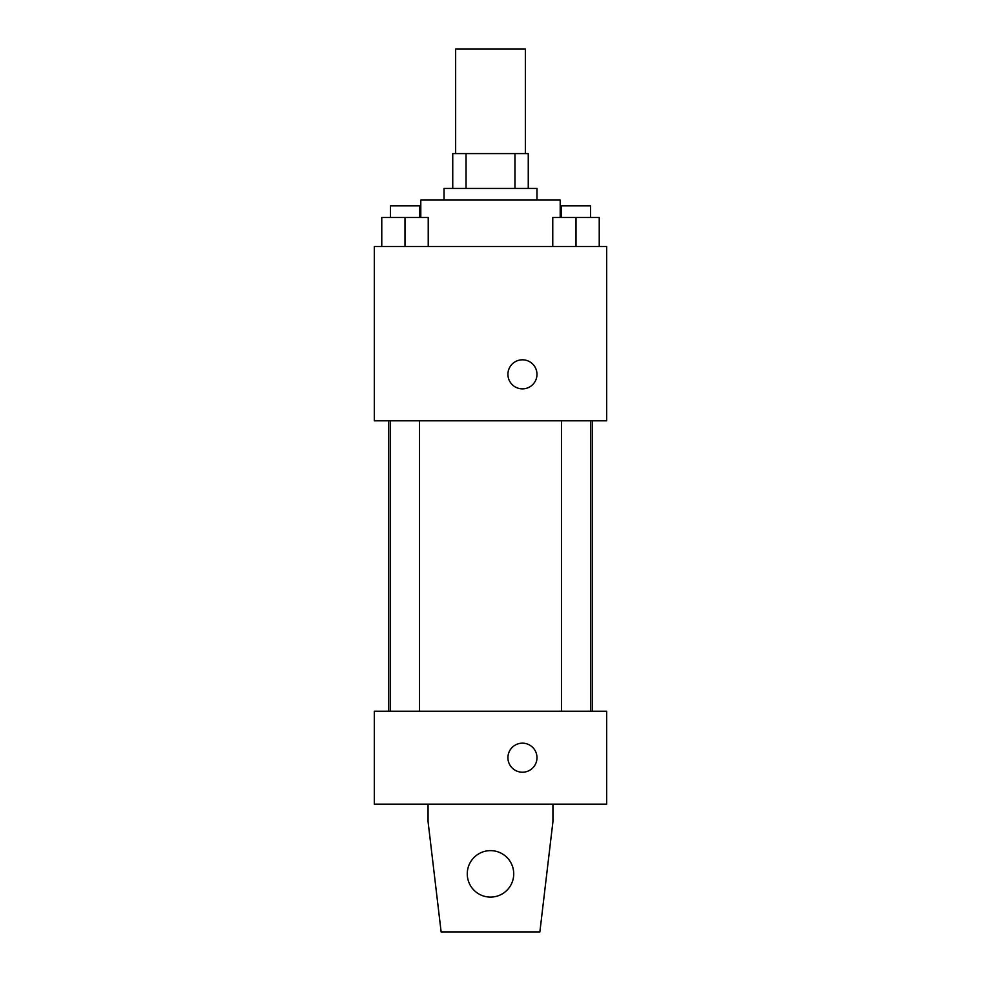 <?xml version="1.0" encoding="UTF-8"?>
<svg xmlns="http://www.w3.org/2000/svg" width="981" height="981" viewBox="0 0 981 981"><rect width="100%" height="100%" fill="white"/><g stroke="black" fill="none" stroke-linecap="round" stroke-linejoin="round"><path stroke-width="1.47" d="M525.35 153.6L525.35 49.05L455.65 49.05L455.65 153.6M466.049 188.45L466.049 153.6L452.744 153.6L452.744 188.45L452.744 153.6M466.049 153.6L528.256 153.6L528.256 188.45M514.951 188.45L514.951 153.6M444.037 200.075L444.037 188.45L536.963 188.45L536.963 200.075M560.2 217.5L560.2 200.075L420.8 200.075L420.8 217.5M374.325 246.538L606.675 246.538L606.675 420.8L374.325 420.8L374.325 246.538M522.456 388.856A14.519 14.519 0 0 1 509.875 367.066A14.519 14.519 0 0 1 535.025 367.066A14.519 14.519 0 0 1 522.456 388.856M374.325 711.225L606.675 711.225L606.675 804.162L374.325 804.162L374.325 711.225M507.925 757.688A14.519 14.519 0 0 1 529.715 745.119A14.519 14.519 0 0 1 529.715 770.269A14.519 14.519 0 0 1 507.925 757.688M552.941 804.162L552.941 821.588L539.869 931.95L441.131 931.95L428.059 821.588L428.059 804.162M467.263 873.863A23.237 23.237 0 0 1 502.113 853.74A23.237 23.237 0 0 1 502.113 893.985A23.237 23.237 0 0 1 467.263 873.863M552.769 246.538L552.769 217.5L599.232 217.5L599.232 246.538L599.232 217.5M576.006 246.538L576.006 217.5M590.525 217.5L590.525 205.875L561.475 205.875L561.475 217.5M381.768 246.538L381.768 217.5L428.231 217.5L428.231 246.538L428.231 217.5M404.994 246.538L404.994 217.5M419.525 217.5L419.525 205.875L390.475 205.875L390.475 217.5M592.266 711.225L592.266 420.8M388.734 711.225L388.734 420.8M561.475 420.8L561.475 711.225M590.525 420.8L590.525 711.225M419.525 711.225L419.525 420.8M390.475 711.225L390.475 420.8"/></g></svg>

